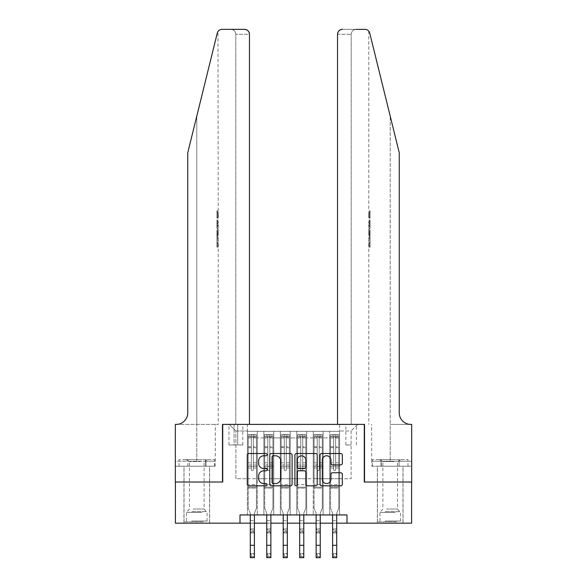 <?xml version="1.0" encoding="UTF-8"?>
<svg xmlns="http://www.w3.org/2000/svg" width="587" height="587" viewBox="0 0 587 587"><rect width="100%" height="100%" fill="white"/><g stroke="black" fill="none" stroke-linecap="round" stroke-linejoin="round"><path stroke-width="0.44" stroke-dasharray="2.94 2.2" d="M267.166 454.639A1.13 1.13 0 0 0 266.036 453.509L248.866 453.509A1.614 1.614 0 0 0 247.252 455.13L247.252 484.209A1.614 1.614 0 0 0 248.866 485.823L266.036 485.823A1.13 1.13 0 0 0 267.166 484.693A1.13 1.13 0 0 0 266.036 483.563L263.812 483.563A5.173 5.173 0 0 1 258.64 478.39L258.64 475.969A5.173 5.173 0 0 1 263.812 470.796L266.036 470.796A1.13 1.13 0 0 0 267.166 469.666A1.13 1.13 0 0 0 266.036 468.536L263.812 468.536A5.173 5.173 0 0 1 258.64 463.37L258.64 460.942A5.173 5.173 0 0 1 263.812 455.776L266.036 455.776A1.13 1.13 0 0 0 267.166 454.639M390.208 482.015L377.368 482.015L390.208 482.015M390.208 523.164L377.368 523.164L390.208 523.164M196.792 482.015L209.632 482.015L196.792 482.015M196.792 523.164L209.632 523.164L196.792 523.164M351.114 424.401L345.846 424.401L351.114 424.401M351.114 444.975L345.846 444.975L351.114 444.975M339.587 514.938L339.587 431.313L247.413 431.313L247.413 514.938L257.289 514.938L247.413 514.938L257.289 514.938L247.413 514.938L247.413 431.313L257.289 431.313L257.289 514.938L257.289 431.313L257.289 478.721L263.871 478.721L257.289 478.721L257.289 431.313L247.413 431.313L339.587 431.313L339.587 514.938L329.711 514.938L329.711 431.313L313.253 431.313L313.253 514.938L313.253 431.313L323.129 431.313L323.129 514.938L323.129 431.313L323.129 478.721L323.129 431.313L329.711 431.313L329.711 514.938L339.587 514.938L329.711 514.938L339.587 514.938L339.587 430.983L339.587 478.721L351.114 478.721L351.114 430.983L339.587 430.983L351.114 430.983L351.114 478.721L339.587 478.721L339.587 466.379L339.587 514.938M313.253 514.938L323.129 514.938L313.253 514.938L323.129 514.938L313.253 514.938L313.253 466.379L313.253 478.721L306.671 478.721L306.671 437.902L306.671 478.721L313.253 478.721L313.253 437.902L313.253 478.721L329.711 478.721L323.129 478.721L323.129 466.379L323.129 478.721L313.253 478.721L313.253 466.379L323.129 466.379L323.129 514.938L323.129 466.379L313.253 466.379L313.253 514.938M306.671 514.938L306.671 431.313L296.795 431.313L296.795 514.938L296.795 431.313L306.671 431.313L306.671 514.938L296.795 514.938L306.671 514.938L296.795 514.938L306.671 514.938L306.671 466.379L306.671 514.938M290.205 514.938L290.205 431.313L280.329 431.313L280.329 514.938L280.329 431.313L290.205 431.313L290.205 514.938L280.329 514.938L290.205 514.938L280.329 514.938L290.205 514.938L290.205 437.902L290.205 478.721L296.795 478.721L290.205 478.721L290.205 466.379L290.205 514.938M273.747 514.938L273.747 431.313L263.871 431.313L263.871 514.938L263.871 431.313L273.747 431.313L273.747 514.938L263.871 514.938L273.747 514.938L263.871 514.938L273.747 514.938L273.747 466.379L273.747 514.938M329.711 437.902L329.711 478.721L329.711 431.313L329.711 437.902L323.129 437.902L329.711 437.902M296.795 437.902L296.795 478.721L296.795 431.313L290.205 431.313L290.205 437.902L290.205 431.313L296.795 431.313L296.795 437.902L290.205 437.902L296.795 437.902M273.747 437.902L273.747 478.721L273.747 431.313L273.747 437.902L280.329 437.902L280.329 478.721L273.747 478.721L280.329 478.721L280.329 431.313L273.747 431.313L280.329 431.313L280.329 437.902L273.747 437.902M240.002 523.164L240.002 514.938L240.002 523.164L240.002 514.938L346.998 514.938L240.002 514.938L346.998 514.938L346.998 523.164L175.396 523.164L175.396 482.015L222.722 482.015L222.722 424.401L364.278 424.401L364.278 482.015L411.604 482.015L411.604 523.164L346.998 523.164L346.998 514.938L346.998 523.164M234.081 424.401L228.974 424.401L234.081 424.401L234.081 444.975L228.974 444.975L237.698 444.975L234.081 444.975L234.081 424.401M237.698 424.401L242.805 424.401L237.698 424.401L237.698 444.975L242.805 444.975L237.698 444.975L237.698 424.401M339.587 424.401L247.413 424.401L357.696 424.401L339.587 424.401L339.587 431.313L339.587 424.401M247.413 424.401L229.304 424.401L247.413 424.401L247.413 478.721L235.886 478.721L235.886 430.983L247.413 430.983L235.886 430.983L229.304 424.401L235.886 430.983L235.886 478.721L247.413 478.721L247.413 424.401M263.871 437.902L263.871 478.721L263.871 431.313L257.289 431.313L263.871 431.313L263.871 437.902L257.289 437.902L263.871 437.902M313.253 431.313L306.671 431.313L306.671 437.902L306.671 431.313L313.253 431.313L313.253 437.902L313.253 431.313M250.289 523.164L254.406 523.164M266.755 523.164L270.864 523.164M283.213 523.164L287.329 523.164M299.671 523.164L303.787 523.164M316.136 523.164L320.245 523.164M332.594 523.164L336.711 523.164M296.795 478.721L306.671 478.721L296.795 478.721L296.795 466.379L296.795 478.721M280.329 478.721L290.205 478.721L280.329 478.721L280.329 466.379L280.329 478.721M263.871 478.721L273.747 478.721L273.747 466.379L273.747 478.721L263.871 478.721L263.871 466.379L273.747 466.379L263.871 466.379L263.871 514.938L263.871 478.721M247.413 478.721L257.289 478.721L257.289 466.379L257.289 514.938L257.289 466.379L257.289 478.721L247.413 478.721L247.413 466.379L257.289 466.379L247.413 466.379L247.413 514.938L247.413 478.721M329.711 478.721L339.587 478.721L329.711 478.721L329.711 466.379L329.711 478.721M247.413 466.379L257.289 466.379L247.413 466.379M263.871 466.379L273.747 466.379L263.871 466.379M280.329 466.379L290.205 466.379L280.329 466.379L280.329 514.938L280.329 466.379L290.205 466.379L280.329 466.379M296.795 466.379L306.671 466.379L296.795 466.379L296.795 514.938L296.795 466.379L306.671 466.379L296.795 466.379M313.253 466.379L323.129 466.379L313.253 466.379M329.711 466.379L339.587 466.379L329.711 466.379L329.711 514.938L329.711 466.379L339.587 466.379L329.711 466.379M357.696 424.401L351.114 430.983L357.696 424.401M292.084 484.209L292.084 455.13A1.614 1.614 0 0 0 290.47 453.509L271.407 453.509A1.614 1.614 0 0 0 269.793 455.13L269.793 484.209A1.614 1.614 0 0 0 271.407 485.823L290.47 485.823A1.614 1.614 0 0 0 292.084 484.209M273.182 455.776A1.13 1.13 0 0 0 272.052 456.906L272.052 482.433A1.13 1.13 0 0 0 273.182 483.563L275.523 483.563A5.173 5.173 0 0 0 280.696 478.39L280.696 460.942A5.173 5.173 0 0 0 275.523 455.776L273.182 455.776M296.53 453.509L315.593 453.509A1.614 1.614 0 0 1 317.207 455.13L317.207 484.209A1.614 1.614 0 0 1 315.593 485.823L307.434 485.823A1.614 1.614 0 0 1 305.82 484.209L305.82 472.418A1.614 1.614 0 0 0 304.205 470.796L298.79 470.796A1.614 1.614 0 0 0 297.176 472.418L297.176 484.693A1.13 1.13 0 0 1 296.046 485.823A1.13 1.13 0 0 1 294.916 484.693L294.916 455.13A1.614 1.614 0 0 1 296.53 453.509M305.82 460.179A4.322 4.322 0 0 0 301.498 455.857A4.322 4.322 0 0 0 297.176 460.179L297.176 466.922A1.614 1.614 0 0 0 298.79 468.536L304.205 468.536A1.614 1.614 0 0 0 305.82 466.922L305.82 460.179M332.558 464.904L340.717 464.904A1.614 1.614 0 0 0 342.338 463.29L342.338 455.13A1.614 1.614 0 0 0 340.717 453.509L321.654 453.509A1.614 1.614 0 0 0 320.04 455.13L320.04 484.209A1.614 1.614 0 0 0 321.654 485.823L340.717 485.823A1.614 1.614 0 0 0 342.338 484.209L342.338 474.355A1.614 1.614 0 0 0 340.717 472.74L332.558 472.74A1.614 1.614 0 0 0 330.943 474.355L330.943 479.241A4.322 4.322 0 0 1 326.621 483.563A4.322 4.322 0 0 1 322.3 479.241L322.3 460.098A4.322 4.322 0 0 1 326.621 455.776A4.322 4.322 0 0 1 330.943 460.098L330.943 463.29A1.614 1.614 0 0 0 332.558 464.904M251.361 469.666A0.991 0.991 90 0 0 252.351 470.657A0.991 0.991 -90 0 1 251.361 469.666L251.361 468.015L251.361 469.666A0.991 0.991 -90 0 0 252.351 470.657A0.991 0.991 90 0 0 253.335 469.666A0.991 0.991 -90 0 1 252.351 470.657A0.991 0.991 -90 0 0 253.335 469.666L253.335 468.015L253.335 469.666A0.991 0.991 90 0 1 252.351 470.657A0.991 0.991 90 0 1 251.361 469.666L251.361 464.97L251.361 469.666M250.289 514.938L250.289 513.28L248.235 508.188L248.235 468.015L248.235 484.649L248.235 468.015L251.361 468.015L248.235 468.015L251.361 468.015L248.235 468.015L248.235 462.835L251.361 462.835L248.235 462.835L248.235 447.69L251.361 447.69L248.235 447.69L248.235 437.968L251.361 437.968L248.235 437.968L248.235 436.75L248.235 468.015L248.235 464.97L251.361 464.97L248.235 464.97L248.235 446.729L251.361 446.729L251.361 464.97L251.361 446.729L248.235 446.729L248.235 437.014L251.361 437.014L251.361 446.729L251.361 434.813L251.361 437.183L251.361 434.813L253.335 434.813L253.335 437.968L253.335 437.183L251.361 437.183L251.361 468.015L251.361 437.183L253.335 437.183L253.335 434.813L253.335 468.015L253.335 434.813L251.361 434.813L251.361 437.014L248.235 437.014L248.235 434.607L249.879 434.607L249.879 436.75L249.879 434.607L248.272 434.607L256.46 434.607L256.46 436.75L248.235 436.75L248.235 434.607L248.235 436.75L256.424 436.75L249.879 436.75L254.817 436.75L254.817 434.607L249.879 434.607L256.424 434.607L254.817 434.607L254.817 436.75L256.46 436.75L256.46 434.607L248.235 434.607L248.235 508.188L248.235 484.649L248.235 508.188L250.289 513.28L250.289 520.61L250.289 513.28L248.235 508.188L250.289 513.28L250.289 553.534L254.406 553.534L250.289 553.534L250.289 557.65L254.406 557.65L254.406 553.534L253.173 554.766L253.173 556.417L251.522 556.417L251.522 554.766L253.173 554.766M256.46 436.75L256.46 508.188L254.406 513.28L254.406 520.61L254.406 513.28L256.46 508.188L256.46 488.105L248.235 488.105L256.46 488.105L256.46 484.649L248.235 484.649L256.46 484.649L256.46 468.015L256.46 508.188L254.406 513.28L256.46 508.188L256.46 468.015L253.335 468.015L253.335 462.835L253.335 469.666L253.335 468.015L256.46 468.015L253.335 468.015L256.46 468.015L256.46 462.835L253.335 462.835L253.335 447.69L253.335 462.835L256.46 462.835L256.46 447.69L253.335 447.69L253.335 437.968L253.335 447.69L256.46 447.69L256.46 437.968L253.335 437.968L256.46 437.968L256.46 436.75M256.46 434.607L256.46 464.97L253.335 464.97L256.46 464.97L256.46 446.729L253.335 446.729L256.46 446.729L256.46 437.014L253.335 437.014L256.46 437.014L256.46 434.607M251.522 531.727L250.289 532.959L250.289 520.61L250.289 528.843L254.406 528.843L250.289 528.843L250.289 532.959L254.406 532.959L254.406 520.61L254.406 528.843L253.173 530.076L253.173 531.727L251.522 531.727L251.522 530.076L253.173 530.076M250.289 532.959L254.406 532.959L254.406 528.843M254.406 532.959L253.173 531.727M251.522 530.076L250.289 528.843M254.406 514.938L254.406 553.534M254.406 557.65L253.173 556.417M251.522 556.417L250.289 557.65M251.522 554.766L250.289 553.534M202.354 521.85L185.683 521.85L202.354 521.85M191.648 521.029L207.079 521.029L191.648 521.029M202.141 459.628L186.094 459.628L202.141 459.628M200.46 461.573L189.469 461.573L200.46 461.573M193.13 509.01L204.122 509.01L193.13 509.01M203.175 521.85L184.039 521.85L203.175 521.85M203.175 466.21L184.039 466.21L203.175 466.21M205.677 466.21L179.02 466.21L214.563 466.21L205.677 466.21L205.677 459.628L179.02 459.628L214.563 459.628L205.677 459.628L205.677 466.21M187.906 466.21L187.906 459.628L187.906 466.21M179.02 466.21L179.02 459.628M214.563 466.21L214.563 459.628M395.763 521.85L379.092 521.85L395.763 521.85M385.065 521.029L400.495 521.029L385.065 521.029M395.557 459.628L379.503 459.628L395.557 459.628M393.87 461.573L382.878 461.573L393.87 461.573M386.539 509.01L397.531 509.01L386.539 509.01M396.585 521.85L377.448 521.85L396.585 521.85M396.585 466.21L377.448 466.21L396.585 466.21M399.094 466.21L372.437 466.21L407.98 466.21L399.094 466.21L399.094 459.628L372.437 459.628L407.98 459.628L399.094 459.628L399.094 466.21M381.323 466.21L381.323 459.628L381.323 466.21M372.437 466.21L372.437 459.628M407.98 466.21L407.98 459.628M196.792 466.21L209.632 466.21L196.792 466.21M217.66 210.902L217.894 218.115L218.232 212.296L218.232 217.483L217.894 212.296L217.66 217.865L217.66 210.902L218.232 210.902L216.919 210.902L217.66 210.902M216.919 228.123L216.919 220.015L216.919 228.123L218.232 228.123L217.66 223.398L217.66 220.015L218.232 220.015L217.66 220.015L218.232 228.123L218.232 230.5L217.66 228.541L218.151 231.146L217.66 237.955L218.232 235.996L217.66 234.037L218.232 230.5M217.63 243.084L218.159 247.112L218.232 239.9L218.122 246.863L217.623 243.055L218.232 238.505L217.63 243.084L216.919 243.084L216.919 238.505L218.232 238.505L218.232 235.996M230.867 29.35C233.846 29.666 235.49 31.309 235.805 34.288L235.805 424.401L235.805 34.288C235.49 31.309 233.846 29.666 230.867 29.35L222.062 29.35A4.938 4.938 0 0 0 217.263 33.107L187.745 152.803L187.745 412.881A11.52 11.52 0 0 1 176.217 424.401L175.315 424.401L175.315 461.272L215.312 461.272L175.315 461.272L175.315 466.21L205.964 466.21L175.315 466.21L175.315 424.401L218.232 424.401L175.315 424.401L175.315 482.015L222.473 482.015L222.473 424.401L249.468 424.401L249.468 34.288L235.805 34.288L249.468 34.288L249.468 424.401L235.805 424.401L249.468 424.401M218.232 210.902L217.96 31.537M187.745 152.803L196.792 116.101L187.745 152.803M244.53 29.35A4.938 4.938 0 0 1 249.468 34.288C249.152 31.309 247.509 29.666 244.53 29.35M187.745 412.881A11.52 11.52 0 0 1 176.217 424.401M215.136 461.272L205.964 461.272L215.136 461.272L215.136 466.21L205.964 466.21L215.136 466.21M205.964 466.21L205.964 461.272L205.964 466.21M216.919 238.505L216.919 246.863L216.919 239.9L216.919 245.718L218.188 245.718M216.919 242.952L217.872 242.952M216.919 239.9L218.232 239.9L218.232 424.401M216.919 242.989L217.872 242.989M216.919 245.469L218.151 245.469M216.919 246.863L218.122 246.863M216.919 243.055L217.623 243.055M216.919 245.718L216.919 247.112L218.159 247.112M216.919 247.112L216.919 243.084M216.919 230.023L216.919 237.955L216.919 230.023L217.66 230.023M216.919 232.577L216.919 234.932L216.919 232.577L218.144 232.577L218.225 234.932L218.225 231.564L218.232 234.653M216.919 228.541L217.66 228.541M216.919 231.146L218.151 231.146M216.919 235.35L218.151 235.35M216.919 236.48L217.66 236.48M216.919 237.955L217.66 237.955M216.919 234.037L217.66 234.037M216.919 232.467L217.66 232.467M216.919 231.564L218.225 231.564L218.144 232.577M216.919 234.932L218.225 234.932L218.159 233.978L216.919 233.978M216.919 233.252L217.894 233.252M216.919 220.015L217.66 220.015L216.919 220.015M216.919 221.409L216.919 226.729L216.919 221.409L218.232 221.409L218.232 226.729L217.894 221.409L216.919 221.409M216.919 223.552L217.66 223.552M216.919 226.575L217.843 226.575M216.919 225.137L217.689 225.137M216.919 223.449L217.894 223.449M216.919 225.775L218.012 225.775M216.919 226.729L218.232 226.729L218.232 221.409M216.919 225.041L217.931 225.041M216.919 223.412L217.894 223.412M217.894 218.115L216.919 218.115L216.919 210.902L216.919 218.115L217.66 218.115M216.919 212.296L218.232 212.296L216.919 212.296M218.217 217.483L216.919 217.483L218.232 217.483L218.232 220.015M390.208 466.21L377.368 466.21L390.208 466.21M369.34 210.902L369.106 218.115L368.768 212.296L368.768 217.483L369.106 212.296L369.34 217.865L369.34 210.902L368.768 210.902L370.081 210.902L369.34 210.902M370.081 228.123L370.081 220.015L370.081 228.123L368.768 228.123L369.34 223.398L369.34 220.015L368.768 220.015L369.34 220.015L368.768 228.123L368.768 230.5L369.34 228.541L368.849 231.146L369.34 237.955L368.768 235.996L369.34 234.037L368.768 230.5M369.37 243.084L368.841 247.112L368.768 239.9L368.878 246.863L369.377 243.055L368.768 238.505L369.37 243.084L370.081 243.084L370.081 238.505L368.768 238.505L368.768 235.996M390.208 424.401L411.685 424.401L411.685 482.015L364.527 482.015L364.527 424.401L337.532 424.401L337.532 34.288A4.938 4.938 0 0 1 342.47 29.35L364.938 29.35A4.938 4.938 0 0 1 369.737 33.107L399.255 152.803L399.255 412.881A11.52 11.52 0 0 0 410.783 424.401L390.208 424.401L411.685 424.401L390.208 424.401L390.208 116.101L390.208 461.272L371.688 461.272L411.685 461.272L411.685 424.401L411.685 461.272L390.208 461.272L390.208 424.401M356.133 29.35C353.154 29.666 351.51 31.309 351.195 34.288L351.195 424.401L351.195 34.288C351.51 31.309 353.154 29.666 356.133 29.35L342.47 29.35C339.491 29.666 337.848 31.309 337.532 34.288L351.195 34.288L337.532 34.288L337.532 424.401L351.195 424.401L337.532 424.401M369.737 33.107L390.208 116.101M371.865 466.21L411.685 466.21L411.685 461.272L381.036 461.272L411.685 461.272L411.685 466.21L371.865 466.21L371.865 461.272L381.036 461.272L371.865 461.272M399.255 412.881A11.52 11.52 0 0 0 410.783 424.401M381.036 466.21L381.036 461.272L381.036 466.21M370.081 238.505L370.081 246.863L370.081 239.9L370.081 245.718L368.812 245.718M370.081 242.952L369.128 242.952M370.081 239.9L368.768 239.9L368.768 424.401M370.081 242.989L369.128 242.989M370.081 245.469L368.849 245.469M370.081 246.863L368.878 246.863M370.081 243.055L369.377 243.055M370.081 245.718L370.081 247.112L368.841 247.112M370.081 247.112L370.081 243.084M370.081 230.023L370.081 237.955L370.081 230.023L369.34 230.023M370.081 232.577L370.081 234.932L370.081 232.577L368.856 232.577L368.775 234.932L368.775 231.564L368.768 234.653M370.081 228.541L369.34 228.541M370.081 231.146L368.849 231.146M370.081 235.35L368.849 235.35M370.081 236.48L369.34 236.48M370.081 237.955L369.34 237.955M370.081 234.037L369.34 234.037M370.081 232.467L369.34 232.467M370.081 231.564L368.775 231.564L368.856 232.577M370.081 234.932L368.775 234.932L368.841 233.978L370.081 233.978M370.081 233.252L369.106 233.252M370.081 220.015L369.34 220.015L370.081 220.015M370.081 221.409L370.081 226.729L370.081 221.409L368.768 221.409L368.768 226.729L369.106 221.409L370.081 221.409M370.081 223.552L369.34 223.552M370.081 226.575L369.157 226.575M370.081 225.137L369.311 225.137M370.081 223.449L369.106 223.449M370.081 225.775L368.988 225.775M370.081 226.729L368.768 226.729L368.768 221.409M370.081 225.041L369.069 225.041M370.081 223.412L369.106 223.412M369.106 218.115L370.081 218.115L370.081 210.902L370.081 218.115L369.34 218.115M370.081 212.296L368.768 212.296L370.081 212.296M368.783 217.483L370.081 217.483L368.768 217.483L368.768 220.015M267.819 469.666A0.991 0.991 79.7 0 0 268.809 470.657A0.991 0.991 -100.3 0 1 267.819 469.666L267.819 468.015L267.819 469.666A0.991 0.991 84.9 0 0 268.809 470.657A0.991 0.991 79.7 0 0 269.8 469.666A0.991 0.991 -100.3 0 1 268.809 470.657A0.991 0.991 84.9 0 0 269.8 469.666L269.8 468.015L269.8 469.666A0.991 0.991 -95.1 0 1 268.809 470.657A0.991 0.991 -95.1 0 1 267.819 469.666L267.819 464.97L267.819 469.666M266.755 514.938L266.755 513.28L264.693 508.188L264.693 468.015L264.693 484.649L264.693 468.015L267.819 468.015L264.693 468.015L267.819 468.015L264.693 468.015L264.693 462.835L267.819 462.835L264.693 462.835L264.693 447.69L267.819 447.69L264.693 447.69L264.693 437.968L267.819 437.968L264.693 437.968L264.693 436.75L264.693 468.015L264.693 464.97L267.819 464.97L264.693 464.97L264.693 446.729L267.819 446.729L267.819 464.97L267.819 446.729L264.693 446.729L264.693 437.014L267.819 437.014L267.819 446.729L267.819 434.813L267.819 437.183L267.819 434.813L269.8 434.813L269.8 437.968L269.8 437.183L267.819 437.183L267.819 468.015L267.819 437.183L269.8 437.183L269.8 434.813L269.8 468.015L269.8 434.813L267.819 434.813L267.819 437.014L264.693 437.014L264.693 434.607L266.337 434.607L266.337 436.75L266.337 434.607L264.737 434.607L272.926 434.607L272.926 436.75L264.693 436.75L264.693 434.607L264.693 436.75L272.882 436.75L266.337 436.75L271.275 436.75L271.275 434.607L266.337 434.607L272.882 434.607L271.275 434.607L271.275 436.75L272.926 436.75L272.926 434.607L264.693 434.607L264.693 508.188L264.693 484.649L264.693 508.188L266.755 513.28L266.755 520.61L266.755 513.28L264.693 508.188L266.755 513.28L266.755 553.534L270.864 553.534L266.755 553.534L266.755 557.65L270.864 557.65L270.864 553.534L269.631 554.766L269.631 556.417L267.988 556.417L267.988 554.766L269.631 554.766M272.926 436.75L272.926 508.188L270.864 513.28L270.864 520.61L270.864 513.28L272.926 508.188L272.926 488.105L264.693 488.105L272.926 488.105L272.926 484.649L264.693 484.649L272.926 484.649L272.926 468.015L272.926 508.188L270.864 513.28L272.926 508.188L272.926 468.015L269.8 468.015L269.8 462.835L269.8 469.666L269.8 468.015L272.926 468.015L269.8 468.015L272.926 468.015L272.926 462.835L269.8 462.835L269.8 447.69L269.8 462.835L272.926 462.835L272.926 447.69L269.8 447.69L269.8 437.968L269.8 447.69L272.926 447.69L272.926 437.968L269.8 437.968L272.926 437.968L272.926 436.75M272.926 434.607L272.926 464.97L269.8 464.97L272.926 464.97L272.926 446.729L269.8 446.729L272.926 446.729L272.926 437.014L269.8 437.014L272.926 437.014L272.926 434.607M267.988 531.727L266.755 532.959L266.755 520.61L266.755 528.843L270.864 528.843L266.755 528.843L266.755 532.959L270.864 532.959L270.864 520.61L270.864 528.843L269.631 530.076L269.631 531.727L267.988 531.727L267.988 530.076L269.631 530.076M266.755 532.959L270.864 532.959L270.864 528.843M270.864 532.959L269.631 531.727M267.988 530.076L266.755 528.843M284.284 469.666A0.991 0.991 79.7 0 0 285.267 470.657A0.991 0.991 -100.3 0 1 284.284 469.666L284.284 468.015L284.284 469.666A0.991 0.991 84.9 0 0 285.267 470.657A0.991 0.991 79.7 0 0 286.258 469.666A0.991 0.991 -100.3 0 1 285.267 470.657A0.991 0.991 84.9 0 0 286.258 469.666L286.258 468.015L286.258 469.666A0.991 0.991 -95.1 0 1 285.267 470.657A0.991 0.991 -95.1 0 1 284.284 469.666L284.284 464.97L284.284 469.666M283.213 514.938L283.213 513.28L281.151 508.188L281.151 468.015L281.151 484.649L281.151 468.015L284.284 468.015L281.151 468.015L284.284 468.015L281.151 468.015L281.151 462.835L284.284 462.835L281.151 462.835L281.151 447.69L284.284 447.69L281.151 447.69L281.151 437.968L284.284 437.968L281.151 437.968L281.151 436.75L281.151 468.015L281.151 464.97L284.284 464.97L281.151 464.97L281.151 446.729L284.284 446.729L284.284 464.97L284.284 446.729L281.151 446.729L281.151 437.014L284.284 437.014L284.284 446.729L284.284 434.813L284.284 437.183L284.284 434.813L286.258 434.813L286.258 437.968L286.258 437.183L284.284 437.183L284.284 468.015L284.284 437.183L286.258 437.183L286.258 434.813L286.258 468.015L286.258 434.813L284.284 434.813L284.284 437.014L281.151 437.014L281.151 434.607L282.802 434.607L282.802 436.75L282.802 434.607L281.195 434.607L289.384 434.607L289.384 436.75L281.151 436.75L281.151 434.607L281.151 436.75L289.347 436.75L282.802 436.75L287.74 436.75L287.74 434.607L282.802 434.607L289.347 434.607L287.74 434.607L287.74 436.75L289.384 436.75L289.384 434.607L281.151 434.607L281.151 508.188L281.151 484.649L281.151 508.188L283.213 513.28L283.213 520.61L283.213 513.28L281.151 508.188L283.213 513.28L283.213 553.534L287.329 553.534L283.213 553.534L283.213 557.65L287.329 557.65L287.329 553.534L286.089 554.766L286.089 556.417L284.446 556.417L284.446 554.766L286.089 554.766M289.384 436.75L289.384 508.188L287.329 513.28L287.329 520.61L287.329 513.28L289.384 508.188L289.384 488.105L281.151 488.105L289.384 488.105L289.384 484.649L281.151 484.649L289.384 484.649L289.384 468.015L289.384 508.188L287.329 513.28L289.384 508.188L289.384 468.015L286.258 468.015L286.258 462.835L286.258 469.666L286.258 468.015L289.384 468.015L286.258 468.015L289.384 468.015L289.384 462.835L286.258 462.835L286.258 447.69L286.258 462.835L289.384 462.835L289.384 447.69L286.258 447.69L286.258 437.968L286.258 447.69L289.384 447.69L289.384 437.968L286.258 437.968L289.384 437.968L289.384 436.75M289.384 434.607L289.384 464.97L286.258 464.97L289.384 464.97L289.384 446.729L286.258 446.729L289.384 446.729L289.384 437.014L286.258 437.014L289.384 437.014L289.384 434.607M284.446 531.727L283.213 532.959L283.213 520.61L283.213 528.843L287.329 528.843L283.213 528.843L283.213 532.959L287.329 532.959L287.329 520.61L287.329 528.843L286.089 530.076L286.089 531.727L284.446 531.727L284.446 530.076L286.089 530.076M283.213 532.959L287.329 532.959L287.329 528.843M287.329 532.959L286.089 531.727M284.446 530.076L283.213 528.843M300.742 469.666A0.991 0.991 79.7 0 0 301.733 470.657A0.991 0.991 -100.3 0 1 300.742 469.666L300.742 468.015L300.742 469.666A0.991 0.991 84.9 0 0 301.733 470.657A0.991 0.991 79.7 0 0 302.716 469.666A0.991 0.991 -100.3 0 1 301.733 470.657A0.991 0.991 84.9 0 0 302.716 469.666L302.716 468.015L302.716 469.666A0.991 0.991 -95.1 0 1 301.733 470.657A0.991 0.991 -95.1 0 1 300.742 469.666L300.742 464.97L300.742 469.666M299.671 514.938L299.671 513.28L297.616 508.188L297.616 468.015L297.616 484.649L297.616 468.015L300.742 468.015L297.616 468.015L300.742 468.015L297.616 468.015L297.616 462.835L300.742 462.835L297.616 462.835L297.616 447.69L300.742 447.69L297.616 447.69L297.616 437.968L300.742 437.968L297.616 437.968L297.616 436.75L297.616 468.015L297.616 464.97L300.742 464.97L297.616 464.97L297.616 446.729L300.742 446.729L300.742 464.97L300.742 446.729L297.616 446.729L297.616 437.014L300.742 437.014L300.742 446.729L300.742 434.813L300.742 437.183L300.742 434.813L302.716 434.813L302.716 437.968L302.716 437.183L300.742 437.183L300.742 468.015L300.742 437.183L302.716 437.183L302.716 434.813L302.716 468.015L302.716 434.813L300.742 434.813L300.742 437.014L297.616 437.014L297.616 434.607L299.26 434.607L299.26 436.75L299.26 434.607L297.653 434.607L305.849 434.607L305.849 436.75L297.616 436.75L297.616 434.607L297.616 436.75L305.805 436.75L299.26 436.75L304.198 436.75L304.198 434.607L299.26 434.607L305.805 434.607L304.198 434.607L304.198 436.75L305.849 436.75L305.849 434.607L297.616 434.607L297.616 508.188L297.616 484.649L297.616 508.188L299.671 513.28L299.671 520.61L299.671 513.28L297.616 508.188L299.671 513.28L299.671 553.534L303.787 553.534L299.671 553.534L299.671 557.65L303.787 557.65L303.787 553.534L302.554 554.766L302.554 556.417L300.911 556.417L300.911 554.766L302.554 554.766M305.849 436.75L305.849 508.188L303.787 513.28L303.787 520.61L303.787 513.28L305.849 508.188L305.849 488.105L297.616 488.105L305.849 488.105L305.849 484.649L297.616 484.649L305.849 484.649L305.849 468.015L305.849 508.188L303.787 513.28L305.849 508.188L305.849 468.015L302.716 468.015L302.716 462.835L302.716 469.666L302.716 468.015L305.849 468.015L302.716 468.015L305.849 468.015L305.849 462.835L302.716 462.835L302.716 447.69L302.716 462.835L305.849 462.835L305.849 447.69L302.716 447.69L302.716 437.968L302.716 447.69L305.849 447.69L305.849 437.968L302.716 437.968L305.849 437.968L305.849 436.75M305.849 434.607L305.849 464.97L302.716 464.97L305.849 464.97L305.849 446.729L302.716 446.729L305.849 446.729L305.849 437.014L302.716 437.014L305.849 437.014L305.849 434.607M300.911 531.727L299.671 532.959L299.671 520.61L299.671 528.843L303.787 528.843L299.671 528.843L299.671 532.959L303.787 532.959L303.787 520.61L303.787 528.843L302.554 530.076L302.554 531.727L300.911 531.727L300.911 530.076L302.554 530.076M299.671 532.959L303.787 532.959L303.787 528.843M303.787 532.959L302.554 531.727M300.911 530.076L299.671 528.843M317.2 469.666A0.991 0.991 79.7 0 0 318.191 470.657A0.991 0.991 -100.3 0 1 317.2 469.666L317.2 468.015L317.2 469.666A0.991 0.991 84.9 0 0 318.191 470.657A0.991 0.991 79.7 0 0 319.181 469.666A0.991 0.991 -100.3 0 1 318.191 470.657A0.991 0.991 84.9 0 0 319.181 469.666L319.181 468.015L319.181 469.666A0.991 0.991 -95.1 0 1 318.191 470.657A0.991 0.991 -95.1 0 1 317.2 469.666L317.2 464.97L317.2 469.666M316.136 514.938L316.136 513.28L314.074 508.188L314.074 468.015L314.074 484.649L314.074 468.015L317.2 468.015L314.074 468.015L317.2 468.015L314.074 468.015L314.074 462.835L317.2 462.835L314.074 462.835L314.074 447.69L317.2 447.69L314.074 447.69L314.074 437.968L317.2 437.968L314.074 437.968L314.074 436.75L314.074 468.015L314.074 464.97L317.2 464.97L314.074 464.97L314.074 446.729L317.2 446.729L317.2 464.97L317.2 446.729L314.074 446.729L314.074 437.014L317.2 437.014L317.2 446.729L317.2 434.813L317.2 437.183L317.2 434.813L319.181 434.813L319.181 437.968L319.181 437.183L317.2 437.183L317.2 468.015L317.2 437.183L319.181 437.183L319.181 434.813L319.181 468.015L319.181 434.813L317.2 434.813L317.2 437.014L314.074 437.014L314.074 434.607L315.725 434.607L315.725 436.75L315.725 434.607L314.118 434.607L322.307 434.607L322.307 436.75L314.074 436.75L314.074 434.607L314.074 436.75L322.263 436.75L315.725 436.75L320.663 436.75L320.663 434.607L315.725 434.607L322.263 434.607L320.663 434.607L320.663 436.75L322.307 436.75L322.307 434.607L314.074 434.607L314.074 508.188L314.074 484.649L314.074 508.188L316.136 513.28L316.136 520.61L316.136 513.28L314.074 508.188L316.136 513.28L316.136 553.534L320.245 553.534L316.136 553.534L316.136 557.65L320.245 557.65L320.245 553.534L319.012 554.766L319.012 556.417L317.369 556.417L317.369 554.766L319.012 554.766M322.307 436.75L322.307 508.188L320.245 513.28L320.245 520.61L320.245 513.28L322.307 508.188L322.307 488.105L314.074 488.105L322.307 488.105L322.307 484.649L314.074 484.649L322.307 484.649L322.307 468.015L322.307 508.188L320.245 513.28L322.307 508.188L322.307 468.015L319.181 468.015L319.181 462.835L319.181 469.666L319.181 468.015L322.307 468.015L319.181 468.015L322.307 468.015L322.307 462.835L319.181 462.835L319.181 447.69L319.181 462.835L322.307 462.835L322.307 447.69L319.181 447.69L319.181 437.968L319.181 447.69L322.307 447.69L322.307 437.968L319.181 437.968L322.307 437.968L322.307 436.75M322.307 434.607L322.307 464.97L319.181 464.97L322.307 464.97L322.307 446.729L319.181 446.729L322.307 446.729L322.307 437.014L319.181 437.014L322.307 437.014L322.307 434.607M317.369 531.727L316.136 532.959L316.136 520.61L316.136 528.843L320.245 528.843L316.136 528.843L316.136 532.959L320.245 532.959L320.245 520.61L320.245 528.843L319.012 530.076L319.012 531.727L317.369 531.727L317.369 530.076L319.012 530.076M316.136 532.959L320.245 532.959L320.245 528.843M320.245 532.959L319.012 531.727M317.369 530.076L316.136 528.843M270.864 514.938L270.864 553.534M270.864 557.65L269.631 556.417M267.988 556.417L266.755 557.65M267.988 554.766L266.755 553.534M287.329 514.938L287.329 553.534M287.329 557.65L286.089 556.417M284.446 556.417L283.213 557.65M284.446 554.766L283.213 553.534M303.787 514.938L303.787 553.534M303.787 557.65L302.554 556.417M300.911 556.417L299.671 557.65M300.911 554.766L299.671 553.534M320.245 514.938L320.245 553.534M320.245 557.65L319.012 556.417M317.369 556.417L316.136 557.65M317.369 554.766L316.136 553.534M333.665 469.666A0.991 0.991 79.7 0 0 334.649 470.657A0.991 0.991 -100.3 0 1 333.665 469.666L333.665 468.015L333.665 469.666A0.991 0.991 84.9 0 0 334.649 470.657A0.991 0.991 79.7 0 0 335.639 469.666A0.991 0.991 -100.3 0 1 334.649 470.657A0.991 0.991 84.9 0 0 335.639 469.666L335.639 468.015L335.639 469.666A0.991 0.991 -95.1 0 1 334.649 470.657A0.991 0.991 -95.1 0 1 333.665 469.666L333.665 464.97L333.665 469.666M332.594 514.938L332.594 513.28L330.54 508.188L330.54 468.015L330.54 484.649L330.54 468.015L333.665 468.015L330.54 468.015L333.665 468.015L330.54 468.015L330.54 462.835L333.665 462.835L330.54 462.835L330.54 447.69L333.665 447.69L330.54 447.69L330.54 437.968L333.665 437.968L330.54 437.968L330.54 436.75L330.54 468.015L330.54 464.97L333.665 464.97L330.54 464.97L330.54 446.729L333.665 446.729L333.665 464.97L333.665 446.729L330.54 446.729L330.54 437.014L333.665 437.014L333.665 446.729L333.665 434.813L333.665 437.183L333.665 434.813L335.639 434.813L335.639 437.968L335.639 437.183L333.665 437.183L333.665 468.015L333.665 437.183L335.639 437.183L335.639 434.813L335.639 468.015L335.639 434.813L333.665 434.813L333.665 437.014L330.54 437.014L330.54 434.607L332.183 434.607L332.183 436.75L332.183 434.607L330.576 434.607L338.765 434.607L338.765 436.75L330.54 436.75L330.54 434.607L330.54 436.75L338.728 436.75L332.183 436.75L337.121 436.75L337.121 434.607L332.183 434.607L338.728 434.607L337.121 434.607L337.121 436.75L338.765 436.75L338.765 434.607L330.54 434.607L330.54 508.188L330.54 484.649L330.54 508.188L332.594 513.28L332.594 520.61L332.594 513.28L330.54 508.188L332.594 513.28L332.594 553.534L336.711 553.534L332.594 553.534L332.594 557.65L336.711 557.65L336.711 553.534L335.478 554.766L335.478 556.417L333.827 556.417L333.827 554.766L335.478 554.766M338.765 436.75L338.765 508.188L336.711 513.28L336.711 520.61L336.711 513.28L338.765 508.188L338.765 488.105L330.54 488.105L338.765 488.105L338.765 484.649L330.54 484.649L338.765 484.649L338.765 468.015L338.765 508.188L336.711 513.28L338.765 508.188L338.765 468.015L335.639 468.015L335.639 462.835L335.639 469.666L335.639 468.015L338.765 468.015L335.639 468.015L338.765 468.015L338.765 462.835L335.639 462.835L335.639 447.69L335.639 462.835L338.765 462.835L338.765 447.69L335.639 447.69L335.639 437.968L335.639 447.69L338.765 447.69L338.765 437.968L335.639 437.968L338.765 437.968L338.765 436.75M338.765 434.607L338.765 464.97L335.639 464.97L338.765 464.97L338.765 446.729L335.639 446.729L338.765 446.729L338.765 437.014L335.639 437.014L338.765 437.014L338.765 434.607M333.827 531.727L332.594 532.959L332.594 520.61L332.594 528.843L336.711 528.843L332.594 528.843L332.594 532.959L336.711 532.959L336.711 520.61L336.711 528.843L335.478 530.076L335.478 531.727L333.827 531.727L333.827 530.076L335.478 530.076M332.594 532.959L336.711 532.959L336.711 528.843M336.711 532.959L335.478 531.727M333.827 530.076L332.594 528.843M336.711 514.938L336.711 553.534M336.711 557.65L335.478 556.417M333.827 556.417L332.594 557.65M333.827 554.766L332.594 553.534M313.253 437.902L306.671 437.902L313.253 437.902M250.289 520.61L254.406 520.61L250.289 520.61M256.46 487.173L248.235 487.173L256.46 487.173M251.361 437.183L251.361 434.813M248.272 434.607L256.424 434.607M256.424 436.75L248.272 436.75M250.289 545.301L254.406 545.301M253.335 437.183L253.335 434.813M201.935 512.451L186.505 512.451L201.935 512.451M191.817 511.637L206.741 511.637L191.817 511.637M395.352 512.451L379.921 512.451L395.352 512.451M385.233 511.637L400.158 511.637L385.233 511.637M196.792 116.101L196.792 424.401L196.792 116.101M196.792 461.272L196.792 424.401L196.792 461.272M216.919 223.398L217.66 223.398M370.081 223.398L369.34 223.398M266.755 520.61L270.864 520.61L266.755 520.61M272.926 487.173L264.693 487.173L272.926 487.173M267.819 437.183L267.819 434.813M283.213 520.61L287.329 520.61L283.213 520.61M289.384 487.173L281.151 487.173L289.384 487.173M284.284 437.183L284.284 434.813M299.671 520.61L303.787 520.61L299.671 520.61M305.849 487.173L297.616 487.173L305.849 487.173M300.742 437.183L300.742 434.813M316.136 520.61L320.245 520.61L316.136 520.61M322.307 487.173L314.074 487.173L322.307 487.173M317.2 437.183L317.2 434.813M264.737 434.607L272.882 434.607M272.882 436.75L264.737 436.75M266.755 545.301L270.864 545.301M269.8 437.183L269.8 434.813M281.195 434.607L289.347 434.607M289.347 436.75L281.195 436.75M283.213 545.301L287.329 545.301M286.258 437.183L286.258 434.813M297.653 434.607L305.805 434.607M305.805 436.75L297.653 436.75M299.671 545.301L303.787 545.301M302.716 437.183L302.716 434.813M314.118 434.607L322.263 434.607M322.263 436.75L314.118 436.75M316.136 545.301L320.245 545.301M319.181 437.183L319.181 434.813M332.594 520.61L336.711 520.61L332.594 520.61M338.765 487.173L330.54 487.173L338.765 487.173M333.665 437.183L333.665 434.813M330.576 434.607L338.728 434.607M338.728 436.75L330.576 436.75M332.594 545.301L336.711 545.301M335.639 437.183L335.639 434.813M377.368 523.164L377.368 466.21M183.958 523.164L183.958 466.21M345.846 444.975L345.846 424.401M228.974 444.975L228.974 424.401M242.805 444.975L242.805 424.401M356.382 444.975L356.382 424.401M209.632 523.164L209.632 466.21M403.042 523.164L403.042 466.21M186.094 459.628L189.469 461.573L189.469 509.01L186.505 512.451L186.505 521.029L185.683 521.85M209.552 521.85L209.552 466.21M184.039 521.85L184.039 466.21M207.497 459.628L204.122 461.573L204.122 509.01L207.079 512.451L207.079 521.029L207.908 521.85M379.503 459.628L382.878 461.573L382.878 509.01L379.921 512.451L379.921 521.029L379.092 521.85M402.961 521.85L402.961 466.21M377.448 521.85L377.448 466.21M400.906 459.628L397.531 461.573L397.531 509.01L400.495 512.451L400.495 521.029L401.317 521.85M215.312 461.272L215.312 424.401M368.768 31.17L368.768 210.902M371.688 461.272L371.688 424.401"/><path stroke-width="0.88" d="M267.166 454.639A1.13 1.13 0 0 0 266.036 453.509L248.866 453.509A1.614 1.614 0 0 0 247.252 455.13L247.252 484.209A1.614 1.614 0 0 0 248.866 485.823L266.036 485.823A1.13 1.13 0 0 0 267.166 484.693A1.13 1.13 0 0 0 266.036 483.563L263.812 483.563A5.173 5.173 0 0 1 258.64 478.39L258.64 475.969A5.173 5.173 0 0 1 263.812 470.796L266.036 470.796A1.13 1.13 0 0 0 267.166 469.666A1.13 1.13 0 0 0 266.036 468.536L263.812 468.536A5.173 5.173 0 0 1 258.64 463.37L258.64 460.942A5.173 5.173 0 0 1 263.812 455.776L266.036 455.776A1.13 1.13 0 0 0 267.166 454.639M340.717 464.904A1.614 1.614 0 0 0 342.338 463.29L342.338 455.13A1.614 1.614 0 0 0 340.717 453.509L321.654 453.509A1.614 1.614 0 0 0 320.04 455.13L320.04 484.209A1.614 1.614 0 0 0 321.654 485.823L340.717 485.823A1.614 1.614 0 0 0 342.338 484.209L342.338 474.355A1.614 1.614 0 0 0 340.717 472.74L332.558 472.74A1.614 1.614 0 0 0 330.943 474.355L330.943 479.241A4.322 4.322 0 0 1 326.621 483.563A4.322 4.322 0 0 1 322.3 479.241L322.3 460.098A4.322 4.322 0 0 1 326.621 455.776A4.322 4.322 0 0 1 330.943 460.098L330.943 463.29A1.614 1.614 0 0 0 332.558 464.904L340.717 464.904M240.002 523.164L175.396 523.164L175.396 482.015L222.722 482.015L222.722 424.401L364.278 424.401L364.278 482.015L411.604 482.015L411.604 523.164L346.998 523.164L346.998 514.938L240.002 514.938L240.002 523.164L250.289 523.164M292.084 455.13A1.614 1.614 0 0 0 290.47 453.509L271.407 453.509A1.614 1.614 0 0 0 269.793 455.13L269.793 484.209A1.614 1.614 0 0 0 271.407 485.823L290.47 485.823A1.614 1.614 0 0 0 292.084 484.209L292.084 455.13M296.53 453.509L315.593 453.509A1.614 1.614 0 0 1 317.207 455.13L317.207 484.209A1.614 1.614 0 0 1 315.593 485.823L307.434 485.823A1.614 1.614 0 0 1 305.82 484.209L305.82 472.418A1.614 1.614 0 0 0 304.205 470.796L298.79 470.796A1.614 1.614 0 0 0 297.176 472.418L297.176 484.693A1.13 1.13 0 0 1 296.046 485.823A1.13 1.13 0 0 1 294.916 484.693L294.916 455.13A1.614 1.614 0 0 1 296.53 453.509M254.406 523.164L266.755 523.164M270.864 523.164L283.213 523.164M287.329 523.164L299.671 523.164M303.787 523.164L316.136 523.164M320.245 523.164L332.594 523.164M336.711 523.164L346.998 523.164M273.182 455.776A1.13 1.13 0 0 0 272.052 456.906L272.052 482.433A1.13 1.13 0 0 0 273.182 483.563L275.523 483.563A5.173 5.173 0 0 0 280.696 478.39L280.696 460.942A5.173 5.173 0 0 0 275.523 455.776L273.182 455.776M305.82 460.179A4.322 4.322 0 0 0 301.498 455.857A4.322 4.322 0 0 0 297.176 460.179L297.176 466.922A1.614 1.614 0 0 0 298.79 468.536L304.205 468.536A1.614 1.614 0 0 0 305.82 466.922L305.82 460.179M250.289 545.301L254.406 545.301L254.406 557.65L250.289 557.65L250.289 514.938M254.406 545.301L254.406 514.938M217.263 33.107C218.525 30.399 218.525 30.399 217.263 33.107C218.525 30.399 218.525 30.399 217.263 33.107L187.745 152.803L187.745 412.881A11.52 11.52 0 0 1 176.217 424.401L175.315 424.401L175.315 482.015L222.473 482.015L222.473 424.401L249.468 424.401L249.468 34.288A4.938 4.938 0 0 0 244.53 29.35L222.062 29.35A4.938 4.938 0 0 0 217.263 33.107M230.867 29.35L244.53 29.35C247.509 29.666 249.152 31.309 249.468 34.288L249.468 424.401M187.745 412.881A11.52 11.52 0 0 1 176.217 424.401M390.208 116.101L369.737 33.107C368.475 30.399 368.475 30.399 369.737 33.107C368.475 30.399 368.475 30.399 369.737 33.107L399.255 152.803L399.255 412.881A11.52 11.52 0 0 0 410.783 424.401L411.685 424.401L411.685 482.015L364.527 482.015L364.527 424.401L337.532 424.401L337.532 34.288L337.532 424.401M356.133 29.35L364.938 29.35A4.938 4.938 0 0 1 369.737 33.107M342.47 29.35A4.938 4.938 0 0 0 337.532 34.288C337.848 31.309 339.491 29.666 342.47 29.35M399.255 412.881A11.52 11.52 0 0 0 410.783 424.401M266.755 545.301L270.864 545.301L270.864 557.65L266.755 557.65L266.755 514.938M270.864 545.301L270.864 514.938M283.213 545.301L287.329 545.301L287.329 557.65L283.213 557.65L283.213 514.938M287.329 545.301L287.329 514.938M299.671 545.301L303.787 545.301L303.787 557.65L299.671 557.65L299.671 514.938M303.787 545.301L303.787 514.938M316.136 545.301L320.245 545.301L320.245 557.65L316.136 557.65L316.136 514.938M320.245 545.301L320.245 514.938M332.594 545.301L336.711 545.301L336.711 557.65L332.594 557.65L332.594 514.938M336.711 545.301L336.711 514.938"/></g></svg>
